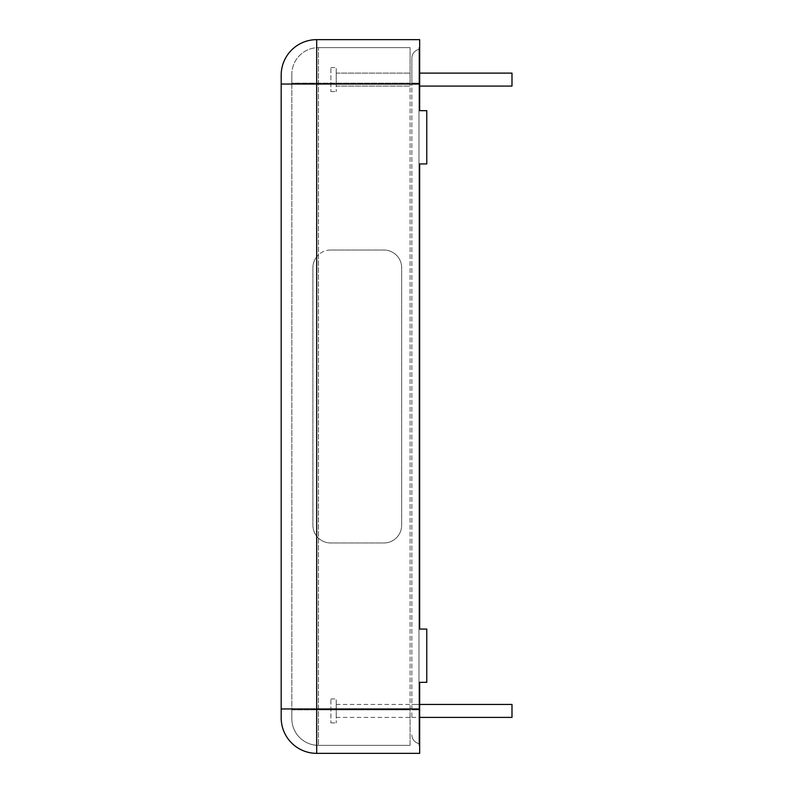<?xml version="1.0" encoding="UTF-8"?>
<svg xmlns="http://www.w3.org/2000/svg" width="793" height="793" viewBox="0 0 793 793"><rect width="100%" height="100%" fill="white"/><g stroke="black" fill="none" stroke-linecap="round" stroke-linejoin="round"><path stroke-width="0.59" stroke-dasharray="3.96 2.97" d="M411.864 709.854L411.864 83.146L411.864 709.854L418.962 709.854L418.962 743.586L418.962 83.146L418.962 745.361L418.962 49.414L418.962 709.854L411.864 709.854M411.864 58.117L411.864 83.146L411.864 58.117A8.882 8.882 0 0 1 418.962 49.414A8.882 8.882 0 0 0 411.864 58.117M411.864 85.585L411.864 73.115L411.864 85.585M411.864 716.902L411.864 704.442L411.864 716.902M281.188 412.935L281.188 293.42M281.188 717.843L281.188 75.157A35.507 35.507 0 0 1 316.694 39.65L419.666 39.65L419.666 110.663L419.666 47.639L418.962 47.639L418.962 83.146L418.962 47.639L419.666 47.639L419.666 110.663L426.773 110.663L426.773 163.923L426.773 110.663L426.773 163.923L419.666 163.923L426.773 163.923L419.666 163.923L419.666 629.077L419.666 163.923M281.168 133.809L281.168 98.302M281.188 352.508L281.188 346.303L281.188 352.508M281.188 395.281L281.188 360.666L281.188 395.281M281.188 428.488L281.009 413.193M281.188 396.5L281.188 361.479L281.009 396.5M411.864 734.883A8.882 8.882 0 0 0 418.962 743.586A8.882 8.882 0 0 1 411.864 734.883A8.882 8.882 0 0 0 418.962 743.586M419.666 629.077L426.773 629.077L419.666 629.077L426.773 629.077L426.773 682.337L426.773 629.077L426.773 682.337L419.666 682.337L426.773 682.337L419.666 682.337L419.666 753.35M419.666 709.854L419.666 745.361L419.666 709.854L418.962 709.854L419.666 709.854M419.666 110.663L426.773 110.663L419.666 110.663M281.188 708.962L316.694 708.962L316.694 256.813A17.753 17.753 0 0 1 330.651 250.033L383.911 250.033A17.753 17.753 0 0 1 401.664 267.786L401.664 525.214A17.753 17.753 0 0 1 383.911 542.967L330.651 542.967A17.753 17.753 0 0 1 312.898 525.214L312.898 267.786A17.753 17.753 0 0 1 316.694 256.813L316.694 84.038L419.666 84.038M419.666 745.361L418.962 745.361L419.666 745.361M330.651 250.033A17.753 17.753 0 0 0 312.898 267.786L312.898 525.214A17.753 17.753 0 0 0 330.651 542.967L383.911 542.967A17.753 17.753 0 0 0 401.664 525.214L401.664 267.786A17.753 17.753 0 0 0 383.911 250.033L330.651 250.033M419.666 73.115L511.991 73.115L511.991 86.08L511.991 73.115L511.991 86.08L419.666 86.08M511.991 704.442L411.864 704.442L511.991 704.442L511.991 717.397M281.009 352.508L281.009 358.634L281.009 352.508M281.009 358.714L281.009 346.303L281.009 358.714M281.188 425.811L281.009 420.845L281.188 425.811M281.188 370.846L281.009 379.797L281.188 370.846M281.009 447.797L281.188 428.745M281.188 427.05L281.009 425.395L281.009 427.021M281.009 321.789L281.009 303.511L281.009 321.789M281.188 414.66L281.009 416.285L281.188 414.66M281.188 414.868L281.009 420.131L281.188 414.868M281.009 426.575L281.009 412.935L281.009 426.575M281.009 416.285L281.009 425.385L281.188 416.285M330.899 699.852L330.899 722.899L330.899 699.852M336.222 704.937L336.222 717.397L336.222 704.937M336.222 699.852L336.222 722.899L336.222 699.852M410.08 716.902L410.08 704.442L410.08 716.902M330.899 68.525L330.899 91.582L330.899 68.525M336.222 73.61L336.222 86.08L336.222 73.61M336.222 68.525L336.222 91.582L336.222 68.525M410.08 85.585L410.08 73.115L410.08 85.585M410.08 745.361L318.469 745.361A26.635 26.635 0 0 1 291.844 718.726L291.844 74.274A26.635 26.635 0 0 1 318.469 47.639L318.469 745.361A26.635 26.635 0 0 1 291.844 718.726L291.844 709.854L318.469 709.854L318.469 83.146L291.844 83.146L291.844 709.854L410.08 709.854L410.08 745.361L318.469 745.361L318.469 709.854L410.08 709.854L410.08 83.146L410.08 745.361M291.844 74.274L291.844 83.146L318.469 83.146L318.469 47.639A26.635 26.635 0 0 0 291.844 74.274A26.635 26.635 0 0 1 318.469 47.639L410.08 47.639L318.469 47.639M410.08 83.146L410.08 47.639L410.08 83.146L318.469 83.146L410.08 83.146M418.962 83.146L411.864 83.146L418.962 83.146M419.666 708.962L316.694 708.962L316.694 753.35M281.188 84.038L316.694 84.038L316.694 39.65A35.507 35.507 0 0 0 281.188 75.157M318.469 745.361A26.635 26.635 0 0 1 291.844 718.726M411.864 717.397L419.666 717.397M411.864 704.442L419.666 704.442M330.899 722.899L336.222 722.899M330.899 698.93L336.222 698.93M336.222 717.397L410.08 717.397M336.222 704.442L410.08 704.442M330.899 91.582L336.222 91.582L330.899 91.582M330.899 67.613L336.222 67.613L330.899 67.613M336.222 86.08L410.08 86.08L336.222 86.08M336.222 73.115L410.08 73.115L336.222 73.115"/><path stroke-width="1.19" d="M281.188 708.962L281.188 717.843A35.507 35.507 0 0 0 316.694 753.35L419.666 753.35L419.666 682.337L426.773 682.337L426.773 629.077L419.666 629.077L419.666 163.923L426.773 163.923L426.773 110.663L419.666 110.663L419.666 39.65L316.694 39.65A35.507 35.507 0 0 0 281.188 75.157L281.188 708.962L316.694 708.962L316.694 84.038L281.188 84.038M419.666 708.962L316.694 708.962L316.694 753.35A35.507 35.507 0 0 1 281.188 717.843A35.507 35.507 0 0 0 316.694 753.35L419.666 753.35M419.666 163.923L419.666 629.077M419.666 86.08L511.991 86.08L511.991 73.115L419.666 73.115M419.666 717.397L511.991 717.397L419.666 717.397L511.991 717.397L511.991 704.442L419.666 704.442M281.168 98.302L281.188 133.809M281.188 293.42L281.188 447.797M419.666 84.038L316.694 84.038L316.694 39.65"/></g></svg>
